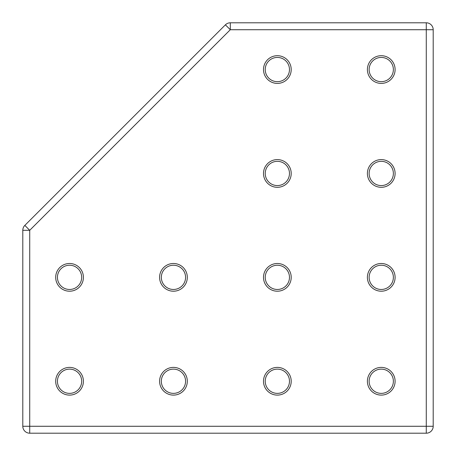 <?xml version="1.0" encoding="UTF-8"?>
<svg xmlns="http://www.w3.org/2000/svg" width="456" height="456" viewBox="0 0 456 456"><rect width="100%" height="100%" fill="white"/><g stroke="black" fill="none" stroke-linecap="round" stroke-linejoin="round"><path stroke-width="0.68" d="M22.8 230.303L22.8 426.274L426.274 426.274L426.274 29.725L230.303 29.725L29.725 230.303L29.725 433.2L426.274 433.2A6.925 6.925 0 0 0 433.2 426.274L433.2 29.725A6.925 6.925 0 0 0 426.274 22.8L230.303 22.8A6.925 6.925 0 0 0 225.401 24.829L24.829 225.401L29.725 230.303L22.8 230.303A6.925 6.925 0 0 1 24.829 225.401A6.925 6.925 0 0 0 22.8 230.303M393.374 381.25A12.124 12.124 0 0 0 375.191 370.751A12.124 12.124 0 0 0 375.191 391.75A12.124 12.124 0 0 0 393.374 381.25M393.374 277.351A12.124 12.124 0 0 0 375.191 266.857A12.124 12.124 0 0 0 375.191 287.85A12.124 12.124 0 0 0 393.374 277.351M393.374 173.451A12.124 12.124 0 0 0 375.191 162.957A12.124 12.124 0 0 0 375.191 183.95A12.124 12.124 0 0 0 393.374 173.451M393.374 69.557A12.124 12.124 0 0 0 375.191 59.058A12.124 12.124 0 0 0 375.191 80.051A12.124 12.124 0 0 0 393.374 69.557M289.474 381.25A12.124 12.124 0 0 0 271.291 370.751A12.124 12.124 0 0 0 271.291 391.75A12.124 12.124 0 0 0 289.474 381.25M289.474 277.351A12.124 12.124 0 0 0 271.291 266.857A12.124 12.124 0 0 0 271.291 287.85A12.124 12.124 0 0 0 289.474 277.351M289.474 173.451A12.124 12.124 0 0 0 271.291 162.957A12.124 12.124 0 0 0 271.291 183.95A12.124 12.124 0 0 0 289.474 173.451M289.474 69.557A12.124 12.124 0 0 0 271.291 59.058A12.124 12.124 0 0 0 271.291 80.051A12.124 12.124 0 0 0 289.474 69.557M185.575 381.25A12.124 12.124 0 0 0 167.392 370.751A12.124 12.124 0 0 0 167.392 391.75A12.124 12.124 0 0 0 185.575 381.25M185.575 277.351A12.124 12.124 0 0 0 167.392 266.857A12.124 12.124 0 0 0 167.392 287.85A12.124 12.124 0 0 0 185.575 277.351M81.675 381.25A12.124 12.124 0 0 0 63.492 370.751A12.124 12.124 0 0 0 63.492 391.75A12.124 12.124 0 0 0 81.675 381.25M81.675 277.351A12.124 12.124 0 0 0 63.492 266.857A12.124 12.124 0 0 0 63.492 287.85A12.124 12.124 0 0 0 81.675 277.351M291.207 173.451A13.851 13.851 0 0 0 270.425 161.458A13.851 13.851 0 0 0 270.425 185.45A13.851 13.851 0 0 0 291.207 173.451M395.101 277.351A13.851 13.851 0 0 0 374.325 265.352A13.851 13.851 0 0 0 374.325 289.349A13.851 13.851 0 0 0 395.101 277.351M187.308 277.351A13.851 13.851 0 0 0 166.525 265.352A13.851 13.851 0 0 0 166.525 289.349A13.851 13.851 0 0 0 187.308 277.351M395.101 381.25A13.851 13.851 0 0 0 374.325 369.252A13.851 13.851 0 0 0 374.325 393.249A13.851 13.851 0 0 0 395.101 381.25M83.408 381.25A13.851 13.851 0 0 0 62.626 369.252A13.851 13.851 0 0 0 62.626 393.249A13.851 13.851 0 0 0 83.408 381.25M291.207 69.557A13.851 13.851 0 0 0 270.425 57.559A13.851 13.851 0 0 0 270.425 81.55A13.851 13.851 0 0 0 291.207 69.557M187.308 381.25A13.851 13.851 0 0 0 166.525 369.252A13.851 13.851 0 0 0 166.525 393.249A13.851 13.851 0 0 0 187.308 381.25M291.207 277.351A13.851 13.851 0 0 0 270.425 265.352A13.851 13.851 0 0 0 270.425 289.349A13.851 13.851 0 0 0 291.207 277.351M291.207 381.25A13.851 13.851 0 0 0 270.425 369.252A13.851 13.851 0 0 0 270.425 393.249A13.851 13.851 0 0 0 291.207 381.25M395.101 173.451A13.851 13.851 0 0 0 374.325 161.458A13.851 13.851 0 0 0 374.325 185.45A13.851 13.851 0 0 0 395.101 173.451M395.101 69.557A13.851 13.851 0 0 0 374.325 57.559A13.851 13.851 0 0 0 374.325 81.55A13.851 13.851 0 0 0 395.101 69.557M83.408 277.351A13.851 13.851 0 0 0 62.626 265.352A13.851 13.851 0 0 0 62.626 289.349A13.851 13.851 0 0 0 83.408 277.351M29.725 433.2A6.925 6.925 0 0 1 22.8 426.274A6.925 6.925 0 0 0 29.725 433.2M433.2 426.274A6.925 6.925 0 0 1 426.274 433.2L426.274 426.274L433.2 426.274M426.274 22.8A6.925 6.925 0 0 1 433.2 29.725L426.274 29.725L426.274 22.8M225.401 24.829A6.925 6.925 0 0 1 230.303 22.8L230.303 29.725L225.401 24.829"/></g></svg>
